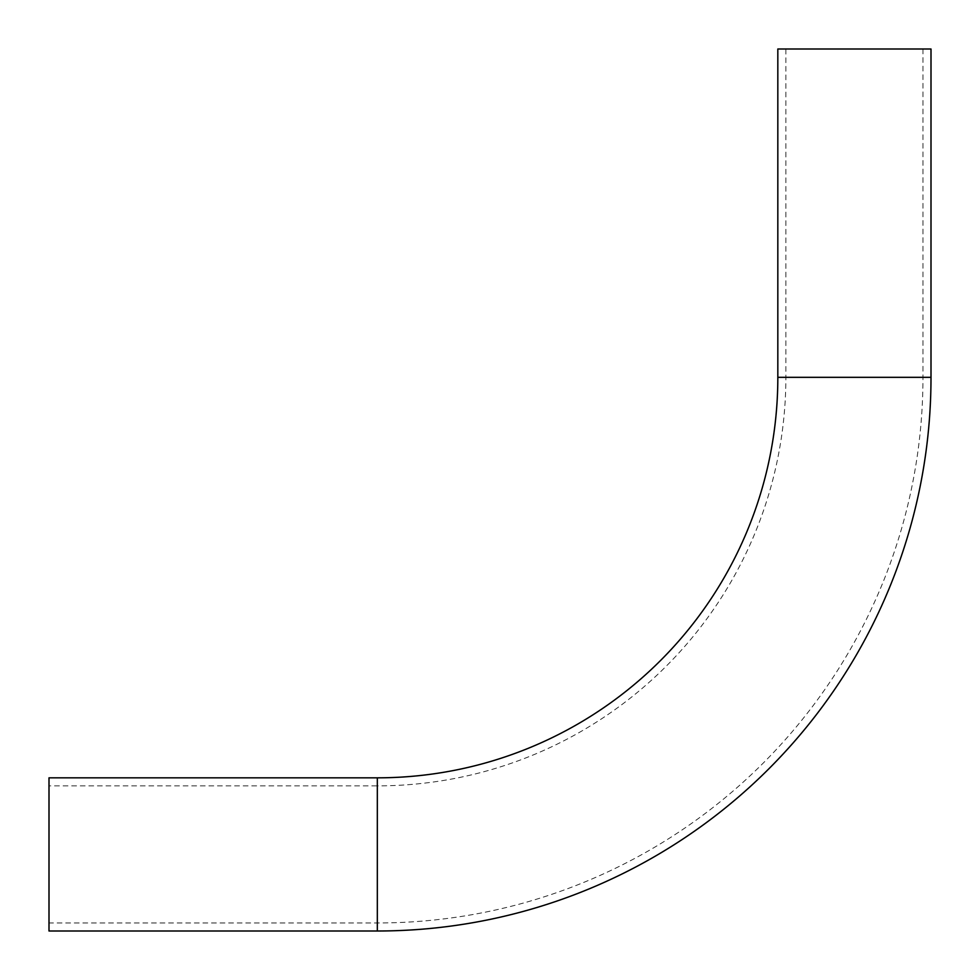 <?xml version="1.0" encoding="UTF-8"?>
<svg xmlns="http://www.w3.org/2000/svg" width="980" height="980" viewBox="0 0 980 980"><rect width="100%" height="100%" fill="white"/><g stroke="black" fill="none" stroke-linecap="round" stroke-linejoin="round"><path stroke-width="0.73" stroke-dasharray="4.9 3.68" d="M785.862 49L922.964 49L785.862 49L785.862 377.325A408.538 408.538 0 0 1 377.325 785.862L377.325 777.826M922.964 49L922.964 377.325A545.627 545.627 0 0 1 377.325 922.964L377.325 854.413L377.325 922.964L49 922.964L49 777.826M49 931L49 922.964M931 49L777.826 49M931 377.325L777.826 377.325M377.325 931L377.325 785.862L49 785.862M922.964 377.325L785.862 377.325L922.964 377.325"/><path stroke-width="1.47" d="M377.325 777.826A400.489 400.489 0 0 0 777.826 377.325L777.826 49L931 49L931 377.325A553.676 553.676 0 0 1 377.325 931L49 931L49 777.826L377.325 777.826L377.325 931M777.826 377.325L931 377.325"/></g></svg>
